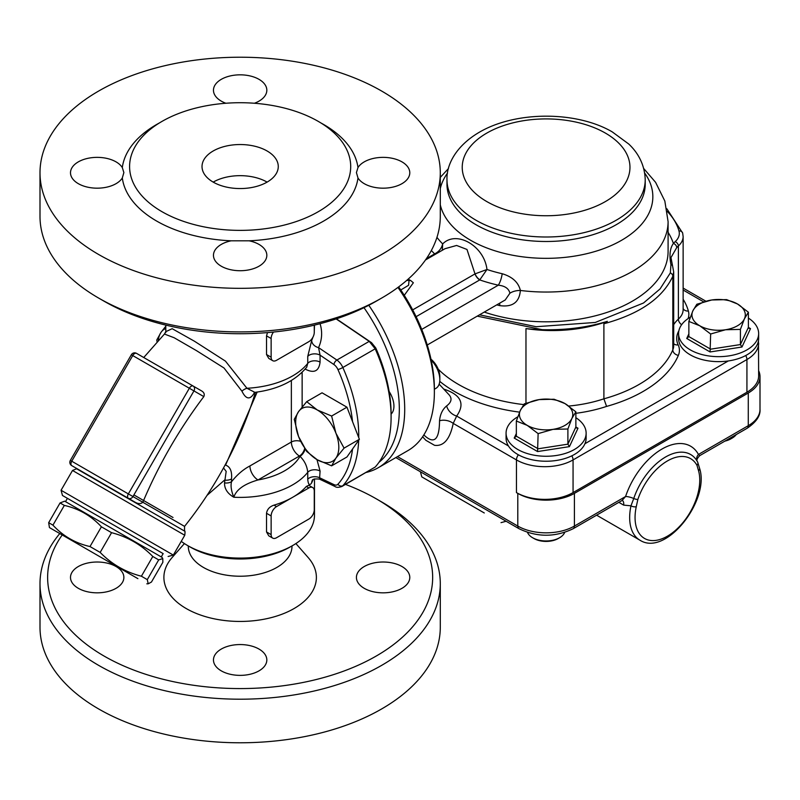 <?xml version="1.0" encoding="UTF-8"?>
<svg xmlns="http://www.w3.org/2000/svg" width="800" height="800" viewBox="0 0 800 800"><rect width="100%" height="100%" fill="white"/><g stroke="black" fill="none" stroke-linecap="round" stroke-linejoin="round"><path stroke-width="1.2" d="M746.93 392.22L573.06 492.6L573.06 459.92L746.93 359.54L746.93 392.22A40.03 23.11 0 0 0 758.65 375.88L758.47 340.72M439.15 384.16L449.14 394.87C452.29 398.56 451.46 402.25 446.65 405.91C442.55 409.33 440.18 414.28 439.54 420.76A11.44 7.72 -169.7 0 1 453.22 423.41L516.45 459.92L516.45 492.6A40.03 23.11 0 0 0 573.06 492.6M542.12 329.67A127.71 73.73 180 0 1 525.97 328.59A102.93 59.43 180 0 0 607.34 321.35C586.91 327.53 565.17 330.3 542.12 329.67L477.24 316.14M672.57 265.88A3.81 2.44 160.5 0 0 672.55 265.83L670.97 257.57L676.73 247.6A3.81 2.74 -136.8 0 0 673.38 243.44C669.93 248.33 669.12 255.38 670.95 264.58L670.33 272.91A3.81 3.04 -156.7 0 1 672.82 276.23L673.69 271.92L673.7 345.68A30.5 17.61 180 0 1 672.82 349.88A127.71 73.73 180 0 1 603.9 398.82L603.9 323.76C639.54 314.07 662.51 298.23 672.82 276.23L672.82 349.88A5.72 4.53 23 0 0 678.38 355.34A36.22 20.91 0 0 0 678.16 344.87A41.93 24.21 180 0 1 678.88 330.81M673.69 271.92L672.55 265.83A3.81 2.44 160.5 0 0 670.95 264.58M670.33 272.91L660.09 288.91L643.52 303L595.27 322.46L536.16 326.72L479.53 314.82M603.9 323.76L607.34 321.35M525.97 403.2L525.97 328.59M568.81 406.05A102.93 59.43 180 0 0 603.9 398.82L606.57 406.41A133.43 77.03 0 0 0 678.38 355.34M408.17 279.13L410.88 280.69L409.08 280.26L408.57 285.28L400.77 289.98M404.26 295.33L413.36 282.77L410.88 280.69M421.73 329.4L498.3 285.19C504.93 285.86 508.8 288.54 509.91 293.22L505.2 300M425.46 259.99L445.02 248.7L456.6 245.46L466.98 249.45L475 273.91A7.62 4.4 -120 0 0 479.75 279.92L486.97 269.49C484.25 245.88 456.36 229.81 442.68 243.93M499.61 303.23A11.44 3.55 -76.7 0 1 499.79 305.63C512.52 307.35 519.38 302.29 520.37 290.46C518.45 282.36 512.39 276.78 502.2 273.73A119.13 68.78 180 0 1 486.97 269.49L475.07 273.87A7.62 4.35 -121.8 0 0 479.91 279.79M442.31 250.27L442.68 243.92C441.6 248.33 439 251.61 434.87 253.78L434.64 253.88A7.62 4.4 -120 0 0 435.4 254.26M509.91 293.22A11.44 6.32 171.8 0 1 520.37 290.46A121.99 70.43 0 0 0 668.09 221.61L664.83 201.02L655.59 182.33L643.75 168.56M416.11 316.67L479.75 279.92A129.71 74.89 -0 0 0 498.3 285.19A11.44 3.44 102.9 0 0 502.2 273.73M434.87 253.78A7.62 4.24 -120.5 0 0 435.59 254.15M439.54 420.76C439.35 439.46 434.4 444.45 424.68 435.71L424.64 435.67M422.62 436.78L425.85 440.3L434.52 445.3C443.7 446.54 449.93 439.24 453.22 423.41L456.66 416.06A11.44 8.37 40.6 0 1 446.65 405.91M516.45 492.6L517.8 493.38A40.03 23.11 0 0 0 574.41 493.38L748.28 393A40.03 23.11 0 0 0 760 376.66A40.03 23.11 0 0 0 758.65 370.71M484.28 512.97L421.79 476.89L484.28 512.97M760 376.66L760 409.34A40.03 23.11 180 0 1 748.28 425.68A5.72 3.3 60 0 1 747.09 428.3L699.78 455.61L698.46 454.45A7.62 5.87 -28.7 0 0 696.97 460.84M748.28 393L748.28 425.68L698.46 454.45A57.18 33.02 120 0 0 662.01 449.03A57.18 33.02 120 0 0 625.57 496.52L622.17 500.32M574.41 493.38L574.41 526.07L625.57 496.52A7.62 2.06 -161.4 0 1 633.75 498.5L630.97 505.83A49.56 28.61 120 0 0 639.93 540.19L596.61 515.18M622.39 500.46A7.62 4.4 -60 0 1 623.64 505.11L630.97 505.82M699.52 468.16A3.81 2.71 164.2 0 1 699.53 468.17A3.81 2.71 164.2 0 1 698.55 470.76A45.75 26.41 -60 0 1 667.41 536.18A45.75 26.41 -60 0 1 636.26 506.73A3.81 1.52 -168 0 1 630.97 505.83M517.77 416.83A40.03 23.11 0 0 0 506.07 433.15A40.03 23.11 0 0 0 517.8 449.49A40.03 23.11 0 0 0 556.8 455.42A40.03 23.11 0 0 0 584.94 438.74A40.03 23.11 0 0 0 586.13 433.15A40.03 23.11 0 0 0 575.87 417.7M586.13 433.15L586.13 438.13A40.03 23.11 180 0 1 584.94 443.72A40.03 23.11 180 0 1 548.12 461.21A40.03 23.11 180 0 1 508.44 445.96A40.03 23.11 180 0 1 506.07 438.13L506.07 433.15M527.23 425.37A26.69 15.41 0 0 0 553.01 429.36A26.69 15.41 0 0 0 571.88 418.46A26.69 15.41 0 0 0 564.97 403.58A26.69 15.41 0 0 0 539.19 399.59A26.69 15.41 0 0 0 520.32 410.49A26.69 15.41 0 0 0 527.23 425.37L516.34 421.03L520.32 410.49L524.31 403.84L539.19 399.59L554.08 399.24L564.97 403.58L575.87 411.82L571.88 418.46L567.89 429L553.01 429.36L538.13 433.61L527.23 425.37M533.97 538.52L532.62 537.74L533.97 538.52A17.16 9.9 0 0 0 558.23 538.52L559.58 537.74A19.06 11 180 0 1 532.62 537.74L532.62 537.74A19.06 11 180 0 1 527.53 532.43M564.67 532.43A19.06 11 180 0 1 559.58 537.74M575.87 411.82L575.87 426.99L576.49 427.99L577.99 428.22L575.87 426.99L567.89 444.17L567.89 429M537.56 451.56L569.45 446.63L567.89 444.17L538.13 448.78L516.34 436.2L514.21 438.08L537.56 451.56L538.13 433.61M516.34 436.2L516.34 421.03M758.65 333.55L758.65 338.53A40.03 23.11 180 0 1 728.31 360.95A40.03 23.11 180 0 1 678.59 338.53L678.59 333.55A40.03 23.11 0 0 0 690.32 349.89A40.03 23.11 0 0 0 733.94 354.9A40.03 23.11 0 0 0 758.65 333.55A40.03 23.11 0 0 0 748.39 318.09M690.29 317.22A40.03 23.11 0 0 0 678.59 333.55M699.75 325.76A26.69 15.41 0 0 0 725.53 329.75A26.69 15.41 0 0 0 744.4 318.86A26.69 15.41 0 0 0 737.49 303.98A26.69 15.41 0 0 0 711.72 299.99A26.69 15.41 0 0 0 692.85 310.88A26.69 15.41 0 0 0 699.75 325.76L688.86 321.42L692.85 310.88L696.83 304.24L711.72 299.99L726.6 299.63L737.49 303.98L748.39 312.21L744.4 318.86L740.41 329.4L725.53 329.75L710.65 334L699.75 325.76M724.86 441.13A17.16 9.9 0 0 0 730.75 438.91L732.1 438.13A19.06 11 180 0 1 725.93 440.51M736.23 434.57A19.06 11 180 0 1 732.1 438.13M748.39 312.21L748.39 327.39L749.01 328.39L750.51 328.61L748.39 327.39L740.41 344.57L740.41 329.4M710.08 351.96L741.97 347.02L740.41 344.57L710.65 349.17L688.86 336.59L686.73 338.48L710.08 351.96L710.65 334M688.86 336.59L688.86 321.42M137.9 578.65L49.44 527.58L137.9 578.65M152.79 556.48C141.27 544.71 127.53 536.78 111.57 532.68L101.4 526.81C91.26 515.84 78.91 508.7 64.34 505.41L60.06 502.94L64.69 501.17L162.08 557.4L162.77 558.59L158.69 559.89L152.79 556.48L141.4 576.22L147.29 579.63L158.69 559.89M49.44 527.58L48.67 522.68L52.94 525.15C63.08 536.12 75.43 543.25 90 546.55L100.17 552.42L111.57 532.68M100.17 552.42C111.7 564.19 125.44 572.13 141.4 576.22M147.29 579.63L148.21 583.81L151.46 582.03L162.86 562.29L162.77 558.59M48.67 522.68L60.06 502.94M52.94 525.15L64.34 505.41M90 546.55L101.4 526.81M163.16 553.62L62.47 495.48L163.16 553.62L161.26 556.92M363.99 307.68A123.9 71.53 60 0 1 399.32 409.26A123.9 71.53 60 0 1 378.94 462.36M389.11 391.44A19.06 11.01 60 0 1 393.93 406.15A19.06 11.01 60 0 1 391.1 414.06M366.22 472.44A127.71 73.73 -120 0 0 378.26 467.72A127.71 73.73 -120 0 0 404.71 409.26A127.71 73.73 -120 0 0 368.79 305.27M397.94 287.43A127.71 73.73 60 0 1 434.37 392.14L434.37 389.03A123.9 71.53 -120 0 0 398.65 286.9M434.37 392.14A127.71 73.73 60 0 1 407.92 450.6L378.26 467.72M165.8 328.45A30.5 17.61 -120 0 0 161.08 332.26A30.5 17.61 -120 0 0 158.3 340.64M157.09 341.97L156.78 340L161.08 332.26L165.8 326.22M335.92 433.19A30.5 17.61 -120 0 0 317.24 409.96A30.5 17.61 -120 0 0 298.56 411.63A30.5 17.61 -120 0 0 298.56 436.53A30.5 17.61 -120 0 0 317.24 459.76A30.5 17.61 -120 0 0 335.92 458.1A30.5 17.61 -120 0 0 335.92 433.19L344.07 448.13L335.92 458.1L331.62 465.84L317.24 459.76L306.71 451.46L298.56 436.53L294.26 419.37L298.56 411.63L306.71 401.66L317.24 409.96L331.62 416.04L335.92 433.19M306.71 401.66L322.04 392.81L346.94 407.19L352.56 421.66L359.39 439.28L346.94 456.99L331.62 465.84M359.39 439.28L344.07 448.13M346.94 407.19L331.62 416.04M431.17 360.1A19.06 11.01 60 0 1 439.84 379.64A19.06 11.01 60 0 1 439.84 379.65L439.84 376.78A15.55 8.98 -120 0 0 430.98 359.21M439.84 379.65A19.06 11.01 60 0 1 435.89 388.37L434.37 389.25M358.74 437.59A127.71 73.73 -120 0 0 342.84 367.5L375.19 348.82A127.71 73.73 60 0 1 391.1 417.12L391.1 414.01A123.9 71.53 -120 0 0 375.76 347.96L371.54 342.68L336.4 318.84M336.14 318.92L369.23 341.37L336.88 360.05L318.55 347.61A7.62 5.8 24.7 0 1 311.68 340.49L307.74 356.43L307.74 363.38L306.72 367.2C295.19 381.02 277.92 389.4 254.91 392.36L246.94 388.27L225.46 361.13L194.45 341.23L172.17 328.69L165.82 331.65M375.19 348.82L369.23 341.37M391.1 417.12A127.71 73.73 60 0 1 375.19 467.05L342.84 485.72A127.71 73.73 -120 0 0 358.67 440.31M352.56 449A123.9 71.53 60 0 1 337.92 484.23A7.62 4.4 60 0 1 333.95 484.61A3.81 2.38 115.5 0 0 335.01 486.5C336.34 487.58 338.64 487.58 341.9 486.49L375.19 467.05M374.54 347.31L375.76 347.96M305.1 449.09A7.62 4.4 -60 0 1 299.98 456.33C304.52 460.73 307.11 466.06 307.74 472.33L307.74 479.28C308.27 484.78 309.59 485.97 311.68 482.84L313.09 479.68M335.01 486.5L319.54 479.13L320.07 471.05A7.62 4.4 0 0 0 307.74 472.33A74.34 42.92 0 0 1 233.82 497.24C231.26 490.96 230.49 485.79 231.53 481.74A7.62 4.4 180 0 1 224.53 482.93C224.42 488.8 227.52 493.57 233.82 497.24C236.16 489.73 244.22 483.97 258 479.96A11.44 6.6 60 0 1 249.92 465.95C243.31 469.39 237.17 474.66 231.52 481.75M76.29 468.59L184.5 531.06C185.08 530.53 185.17 531.94 184.76 535.27L72.51 470.47L76.93 468.61M144.97 358.23L201.58 390.91C204.05 392.37 204.8 394.27 203.82 396.61C179.13 429.31 158.8 464.52 142.83 502.26L184.56 526.38L184.5 531.06M142.82 502.28C140.85 504 138.32 504 135.23 502.28L71.74 465.62A3.81 2.2 -60 0 1 71.74 461.22L70.34 460.41L131.34 354.76L193.95 390.91A3.81 3.11 -60 0 0 193.16 386.05L136.55 353.37A3.81 3.81 0 0 0 131.34 354.76M201.58 390.91L136.55 353.37A3.81 2.2 -60 0 0 132.73 355.57L71.74 461.22L128.35 493.9A3.81 2.2 120 0 0 128.35 498.3A3.81 3.11 -60 0 0 132.95 496.56L128.35 493.9L189.34 388.25A3.81 2.2 120 0 1 193.16 386.05L201.58 390.91L193.16 386.05M128.35 498.3L107.52 486.28L128.35 498.3M168.12 556.48L173.32 555.08L61.07 490.27L72.51 470.47M314.27 325.16L314.27 332.3A7.62 4.4 -60 0 1 308.88 341.64L276.53 360.31A7.62 4.4 -60 0 1 272.72 360.69L268.77 358.41L266.52 354.53L266.52 335.85L267.5 332.6M272.72 360.69A7.62 4.4 -60 0 1 271.14 357.2L271.14 338.52A7.62 4.4 -60 0 1 273.48 332.05M272.72 538.11L268.77 535.83L266.52 531.95L266.52 513.28C267.13 509.35 269.62 506.63 273.98 505.14A74.34 42.92 0 0 0 292.71 497.27A74.34 42.92 0 0 0 306.33 486.46L308.75 485.28L312.69 487.56A7.62 4.4 -60 0 1 314.27 491.05L314.27 509.72A7.62 4.4 -60 0 1 308.88 519.06L276.53 537.74A7.62 4.4 -60 0 1 272.72 538.11A7.62 4.4 -60 0 1 271.14 534.62L271.14 515.95A7.62 4.4 -60 0 1 276.53 506.61L308.88 487.93A7.62 4.4 -60 0 1 312.69 487.56M165.8 332.6L165.84 331.51L164.44 334.06L174.14 337.73L196.58 350.7L223.99 367.98L241.95 391.21C245.98 399.43 250.06 400.06 254.17 393.09L254.54 392.42M255.46 392.3L253.01 400.04M223.51 467.95L226.18 471.41L224.53 482.93M207.05 495.36L224.53 480.12A7.62 4.4 180 0 0 231.53 478.93C232.15 471.27 230.16 466.67 225.57 465.11L257.16 392.06M224.25 466.59L225.16 464.92M254.17 393.09A7.62 5.89 30.6 0 1 254.3 392.5M241.95 391.21A7.62 4.37 158.8 0 1 246.94 388.27A74.34 42.92 180 0 0 307.74 363.38A7.62 4.4 0 0 1 320.07 362.1L320.07 355.15L318.55 347.61C322.06 339.87 322.56 331.89 320.07 323.69M314.48 325.1L314.27 331.36M313.06 336.93L311.68 340.49M190.27 547.07L187.58 545.52L190.27 547.07A70.53 40.72 0 0 0 290.01 547.07L292.71 545.52A74.34 42.92 180 0 1 187.58 545.52L187.58 545.52A74.34 42.92 180 0 1 181.25 541.36M314.48 478.92L314.48 515.17A74.34 42.92 180 0 1 292.71 545.52M333.95 484.61L320.07 478A7.62 4.4 0 0 0 307.74 479.28M319.54 479.13C314.87 478.65 312.44 479.12 312.25 480.54L312.27 480.51A7.62 6.17 -152.4 0 0 311.68 482.84M305.36 368.89A7.62 4.4 -60 0 1 305.37 369.18C314.06 373.59 318.96 371.23 320.07 362.1M333.95 364.57A7.62 4.4 60 0 1 337.92 369.53A3.81 0.57 -23.9 0 0 342.84 367.5A11.44 6.6 -120 0 0 336.88 360.05A3.81 2 -55.8 0 0 333.95 364.57L320.07 355.15A7.62 4.4 0 0 0 307.74 356.43M161.97 211.68A110.56 63.83 0 0 0 282.45 225.52A110.56 63.83 0 0 0 350.7 166.55A110.56 63.83 0 0 0 240.14 102.72A110.56 63.83 0 0 0 129.59 166.55A110.56 63.83 0 0 0 161.97 211.68M213.19 182.11A38.12 22.01 180 0 1 202.02 166.55A38.12 22.01 180 0 1 240.14 144.54A38.12 22.01 180 0 1 278.27 166.55A38.12 22.01 180 0 1 254.73 186.88A38.12 22.01 180 0 1 213.19 182.11A38.12 22.01 180 0 1 267.1 182.11M98.62 254.48A200.14 115.55 180 0 1 40 172.77A200.14 115.55 180 0 1 240.14 57.22A200.14 115.55 180 0 1 440.29 172.77A200.14 115.55 180 0 1 316.73 279.53A200.14 115.55 180 0 1 98.62 254.48M225.87 103.25A26.69 15.41 180 0 1 213.46 90.24A26.69 15.41 180 0 1 240.14 74.83A26.69 15.41 180 0 1 266.83 90.24A26.69 15.41 180 0 1 254.42 103.25M357.98 167.58A26.69 15.41 180 0 1 387.67 157.59A26.69 15.41 180 0 1 409.79 172.77A26.69 15.41 180 0 1 387.67 187.95A26.69 15.41 180 0 1 357.98 177.97L356.42 172.58L357.98 167.58A118.18 68.23 0 0 0 320.92 122.97M249.14 240.81A26.69 15.41 180 0 1 266.83 255.31A26.69 15.41 180 0 1 240.14 270.72A26.69 15.41 180 0 1 213.46 255.31A26.69 15.41 180 0 1 231.14 240.81L249.14 240.81A118.18 68.23 0 0 0 357.98 177.97M122.31 177.97A26.69 15.41 180 0 1 92.62 187.95A26.69 15.41 180 0 1 70.5 172.77A26.69 15.41 180 0 1 92.62 157.59A26.69 15.41 180 0 1 122.31 167.58L123.87 172.58L122.31 177.97A118.18 68.23 0 0 0 156.58 221.02A118.18 68.23 0 0 0 231.14 240.81M440.29 172.77L440.29 216.35A200.14 115.55 180 0 1 381.67 298.06A200.14 115.55 180 0 1 98.62 298.06L98.62 298.06A200.14 115.55 180 0 1 40 216.35L40 172.77M104.01 301.17L98.62 298.06L104.01 301.17A192.52 111.15 0 0 0 376.28 301.17L381.67 298.06M188.3 545.93L188.3 546.3A51.85 29.93 0 0 0 203.48 567.46A51.85 29.93 0 0 0 259.98 573.95A51.85 29.93 0 0 0 291.99 546.3L291.99 545.93M116.05 566.53A26.69 15.41 180 0 1 123.87 577.42A26.69 15.41 180 0 1 122.31 582.62A26.69 15.41 180 0 1 92.62 592.6A26.69 15.41 180 0 1 70.5 577.42A26.69 15.41 180 0 1 86.97 563.19A26.69 15.41 180 0 1 116.05 566.53M59.79 533.55A200.14 115.55 0 0 0 40 583.65L40 627.23A200.14 115.55 0 0 0 240.14 742.78A200.14 115.55 0 0 0 440.29 627.23L440.29 583.65A200.14 115.55 0 0 0 381.67 501.94L376.27 498.83A192.52 111.15 180 0 1 376.28 498.83A192.52 111.15 180 0 1 392.9 645.07A192.52 111.15 180 0 1 143.96 673.71A192.52 111.15 180 0 1 62.23 534.96M221.27 649.07A26.69 15.41 180 0 1 249.14 645.46A26.69 15.41 180 0 1 266.83 659.96A26.69 15.41 180 0 1 240.14 675.37A26.69 15.41 180 0 1 213.46 659.96A26.69 15.41 180 0 1 221.27 649.07M364.23 588.32A26.69 15.41 180 0 1 356.42 577.42A26.69 15.41 180 0 1 357.98 572.23A26.69 15.41 180 0 1 387.67 562.24A26.69 15.41 180 0 1 409.79 577.42A26.69 15.41 180 0 1 393.31 591.66A26.69 15.41 180 0 1 364.23 588.32M295.88 543.57L308.13 557.5A76.24 44.02 180 0 1 284.91 613.06A76.24 44.02 180 0 1 186.23 608.55A76.24 44.02 180 0 1 172.15 557.5L184.4 543.57M40 583.65A200.14 115.55 0 0 0 240.14 699.2A200.14 115.55 0 0 0 440.29 583.65M345.51 484.4A192.52 111.15 180 0 1 376.27 498.83L381.67 501.94M173.02 517.49L133.9 494.91M486.8 133.09A83.87 48.42 0 0 0 524.39 214.1A83.87 48.42 0 0 0 627.11 154.8A83.87 48.42 0 0 0 486.8 133.09M446.98 179.78A99.12 57.23 0 0 0 546.1 237A99.12 57.23 0 0 0 645.22 179.78C644.66 161.89 635.42 150.26 628.71 144L612.25 131.89C577.03 111.18 516.14 110.56 479.17 132.33C455.41 146.32 446.35 165.34 446.98 179.78L446.98 184.26A99.12 57.23 0 0 0 546.1 241.49A99.12 57.23 0 0 0 645.22 184.26L645.22 179.78M447.5 173.1A106.74 61.63 0 0 0 440.29 188.6M440.29 204.82A106.74 61.63 0 0 0 493.12 250.21A106.74 61.63 0 0 0 616.67 242.95A106.74 61.63 0 0 0 644.7 173.1M745.73 355.53A5.72 3.3 60 0 1 746.93 359.54A40.03 23.11 0 0 0 758.65 343.2M518.39 454.81A5.72 3.3 -60 0 0 516.45 459.92A40.03 23.11 0 0 0 573.06 459.92A5.72 3.3 -120 0 0 571.82 455.84M728.31 360.95L584.94 443.72M683.13 290.02L703.62 301.85M667.3 211.42A104.84 60.53 180 0 1 678.97 230.97A26.69 15.41 180 0 1 675.17 241.68A51.47 29.71 0 0 0 673.38 243.44A129.62 74.83 0 0 0 668.09 232.31M676.73 247.6A47.65 27.51 180 0 1 678.38 245.97A30.5 17.61 0 0 0 683.13 236.54L683.13 309.69A30.5 17.61 180 0 1 678.38 319.12A47.65 27.51 0 0 0 673.7 324.68M675.17 241.68A3.81 2.63 -132.3 0 1 678.38 245.97L678.38 319.12A5.72 3.94 47.7 0 0 681.63 324.72M682.74 233.73A3.81 3.07 164.3 0 0 682.65 233.05A3.81 3.07 164.3 0 0 678.97 230.97M523.73 404.6A127.71 73.73 180 0 1 438.2 369.17M688.09 318.6A36.22 20.91 0 0 0 688.38 311.02A114.37 66.03 0 0 0 683.13 299.26M688.38 311.02A5.72 4.61 -15.7 0 1 683.13 308.55M439.75 381.36A133.43 77.03 0 0 0 519.59 412.14M678.16 344.87A5.72 4.51 -25.2 0 1 673.7 343.66M575.87 413.3A108.65 62.73 0 0 0 606.57 406.41M409.08 280.26L406.57 280.54M475 273.91L412.68 309.89M442.68 243.92A119.13 68.78 180 0 1 436.95 237.35M496.74 304.88A121.99 70.43 0 0 0 499.79 305.63M668.09 221.61L668.09 251.37A121.99 70.43 180 0 1 606.68 312.51A121.99 70.43 180 0 1 484.26 312.08M431.35 250.49A129.71 74.89 0 0 0 434.64 253.88L426.4 258.64M508.44 445.96L456.66 416.06C465.29 403.72 460.98 394.73 443.75 389.09M517.8 493.38L517.8 526.07L397.5 456.62M574.41 526.07A40.03 23.11 180 0 1 517.8 526.07A5.72 3.3 -60 0 0 518.98 528.68C537.06 537.4 555.14 537.4 573.22 528.68A5.72 3.3 -120 0 0 574.41 526.07M618.84 502.34L623.64 505.11M696.98 465.34A3.81 2.94 -28.7 0 0 697.62 461.95A3.81 2.94 -28.7 0 0 697.47 461.71A50 28.86 120 0 0 696.06 459.48A50 28.86 120 0 0 664.12 457.87A50 28.86 120 0 0 633.75 498.5A3.81 1.03 18.6 0 0 637.84 499.48A46.4 26.79 -60 0 1 667.41 460.94A46.4 26.79 -60 0 1 696.98 465.34L698.55 470.76M636.26 506.73L637.84 499.48M696.06 459.48L697.62 461.95L699.53 468.17C710.36 500.1 665.95 557.09 639.93 540.19M516.34 433.5L514.21 438.08M569.45 446.63L577.99 428.22M688.86 333.9L686.73 338.48M741.97 347.02L750.51 328.61M371.54 342.68L370.37 342.13M341.9 486.49A11.44 6.6 -120 0 0 342.84 485.72A3.81 3.06 42.3 0 1 337.92 484.23M337.92 369.53A123.9 71.53 60 0 1 352.56 421.66M299.98 456.33A62.9 36.32 180 0 1 258 479.96L299.45 456.03L299.98 456.33M291.36 380.51L291.36 442.02L249.92 465.95M300.68 441.36A7.62 4.4 180 0 0 291.36 442.02A11.44 6.6 -120 0 0 299.45 456.03A7.62 4.4 -60 0 0 304.66 448.4M142.83 502.26L132.95 496.56L193.95 390.91L203.82 396.61M78.62 469.59L71.74 465.62A3.81 3.81 0 0 1 70.34 460.41M271.14 338.52L266.52 335.85M271.14 357.2L266.52 354.53M273.98 505.14L276.53 506.61M271.14 515.95L266.52 513.28M271.14 534.62L266.52 531.95M308.88 487.93L306.33 486.46M231.53 481.74L231.53 478.93M302.14 406.96L302.14 372.33M320.07 471.05L316.95 459.59M159.36 122.97A118.18 68.23 0 0 0 122.31 167.58M683.13 288.09L705.87 301.21M683.13 236.54L682.65 233.05L666.83 208.73M505.38 299.89L427.25 345M448.45 168.56L440.29 177.38M423.88 434.85L424.68 435.7M501.03 522.63L506.13 521.27M421.79 476.89L420.42 471.78M747.09 428.3C756.25 422.11 760.56 415.79 760 409.34M395.83 457.58L518.98 528.68M573.22 528.68L621.88 500.59M699.78 455.61C697.23 458.29 696.37 460.18 697.2 461.29M146.83 583.81L148.21 583.81M67.42 498.34L65.51 501.64M173.32 555.08L184.76 535.27M62.47 495.48L61.07 490.27M164.44 334.05L143.74 357.52M254.08 396.75C238.81 444.2 215.64 487.41 184.56 526.38L184.56 526.38M254.08 392.42L254.9 392.35M165.8 331.7L165.8 325.1"/></g></svg>

